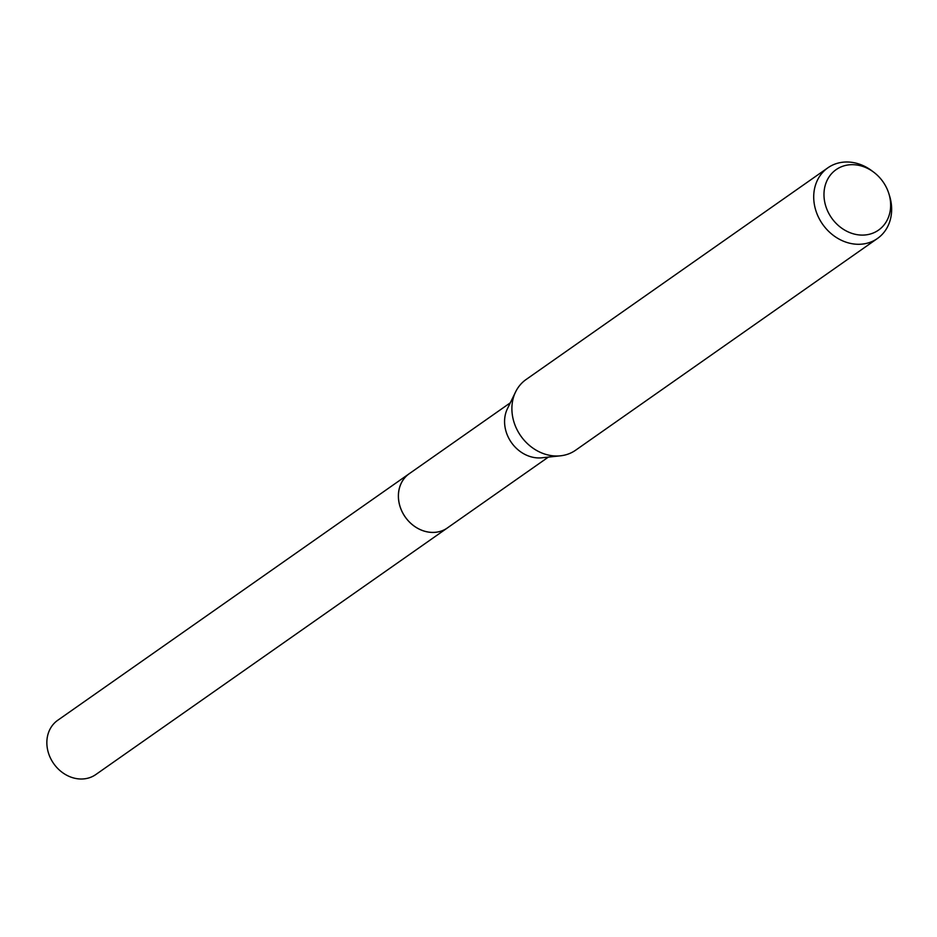 <?xml version="1.0" encoding="UTF-8"?>
<svg xmlns="http://www.w3.org/2000/svg" width="937" height="937" viewBox="0 0 937 937"><rect width="100%" height="100%" fill="white"/><g stroke="black" fill="none" stroke-linecap="round" stroke-linejoin="round"><path stroke-width="1.41" d="M448.296 527.285A33.17 28.227 -125 0 1 447.371 527.964A33.146 28.204 -125 0 1 428.385 532.052A33.146 28.204 -125 0 1 400.181 506.905A33.146 28.204 -125 0 1 409.305 473.665A33.17 28.227 -125 0 1 410.23 473.021M448.015 527.484A33.158 28.215 -125 0 1 428.385 532.064A33.158 28.215 -125 0 1 400.017 506.472A33.158 28.215 -125 0 1 409.949 473.208M888.897 193.76L889.588 195.974A43.161 36.73 -125 0 1 877.465 238.478L575.646 450.193A43.161 36.73 -125 0 1 560.467 455.815L541.867 457.795A33.146 28.204 -125 0 1 534.535 457.584A33.146 28.204 -125 0 1 507.432 408.696L515.619 391.877A43.161 36.73 -125 0 1 526.079 379.52L827.886 167.805A43.161 36.73 -125 0 1 852.6 162.452A43.161 36.73 -125 0 1 871.972 170.874L873.834 172.279A36.93 31.425 -125 0 1 888.897 193.76A36.93 31.425 -125 0 1 857.378 234.707A36.93 31.425 -125 0 1 823.974 194.638A36.93 31.425 -125 0 1 857.261 165.064A36.93 31.425 -125 0 1 873.834 172.279M560.467 455.815A43.161 36.73 -125 0 1 550.933 455.546A43.161 36.73 -125 0 1 515.619 391.877M877.465 238.478A43.161 36.73 -125 0 1 852.74 243.831A43.161 36.73 -125 0 1 816.01 211.083A43.161 36.73 -125 0 1 827.886 167.805M409.27 473.653A33.17 28.227 -125 0 0 398.377 496.095A33.17 28.227 -125 0 0 415.571 527.062A33.17 28.227 -125 0 0 447.371 527.964L95.808 774.548A33.146 28.204 -125 0 1 64.032 773.646A33.146 28.204 -125 0 1 46.85 742.701A33.146 28.204 -125 0 1 57.731 720.284L510.29 402.828M447.371 527.941L548.356 457.104"/></g></svg>
